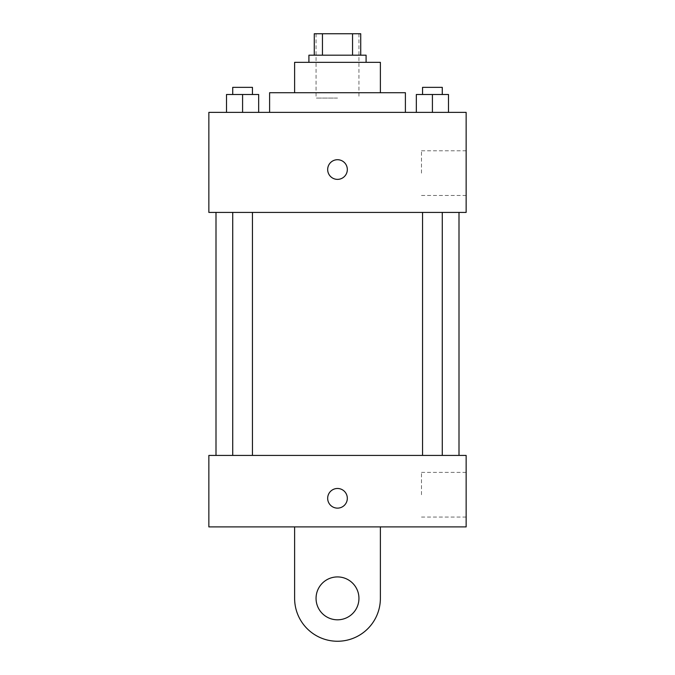 <?xml version="1.0" encoding="UTF-8"?>
<svg xmlns="http://www.w3.org/2000/svg" width="675" height="675" viewBox="0 0 675 675"><rect width="100%" height="100%" fill="white"/><g stroke="black" fill="none" stroke-linecap="round" stroke-linejoin="round"><path stroke-width="0.51" stroke-dasharray="3.38 2.53" d="M337.5 98.078L316.06 98.078L337.5 98.078M337.5 33.75L316.06 33.75L337.5 33.75M352.544 55.19L352.544 33.75L360.728 33.75L360.728 55.19L322.456 55.19L360.728 55.19M352.544 33.75L314.272 33.75M322.456 55.19L314.272 55.19L322.456 55.19L322.456 33.75M366.086 55.19L308.914 55.19M308.914 62.336L366.086 62.336L308.914 62.336M380.379 62.336L294.621 62.336M294.621 92.711L380.379 92.711L294.621 92.711M405.397 92.711L269.603 92.711M269.603 112.371L405.397 112.371L269.603 112.371M226.505 112.371L258.668 112.371L226.505 112.371L258.668 112.371L226.505 112.371L258.668 112.371L242.587 112.371L242.587 94.5L226.505 94.5L252.45 94.5L226.505 94.5L226.505 112.371L242.587 112.371L226.505 112.371L226.505 94.5L226.505 112.371L258.668 112.371L242.587 112.371L242.587 94.5L258.668 94.5L232.723 94.5L258.668 94.5L258.668 112.371L258.668 94.5M416.332 112.371L448.495 112.371L416.332 112.371L448.495 112.371L416.332 112.371L448.495 112.371L432.413 112.371L432.413 94.5L416.332 94.5L442.277 94.5L416.332 94.5L416.332 112.371L432.413 112.371L416.332 112.371L416.332 94.5L416.332 112.371L448.495 112.371L432.413 112.371L432.413 94.5L448.495 94.5L422.55 94.5L448.495 94.5L448.495 112.371L448.495 94.5M466.147 112.371L208.853 112.371L208.853 212.422L466.147 212.422L466.147 112.371M208.853 169.543L208.853 179.373L208.862 169.543M337.5 212.422L216 212.422L337.5 212.422M432.413 212.422L422.55 212.422L432.413 212.422M242.587 212.422L232.723 212.422L242.587 212.422M466.147 173.121L466.147 150.787L466.147 173.121M337.5 159.713A9.83 9.83 0 0 0 328.987 174.454A9.83 9.83 0 0 0 346.013 174.454A9.83 9.83 0 0 0 337.5 159.713A9.83 9.83 0 0 0 328.987 174.454A9.83 9.83 0 0 0 346.013 174.454A9.83 9.83 0 0 0 337.5 159.713M337.5 179.373A9.83 9.83 0 0 1 328.987 164.632A9.83 9.83 0 0 1 346.013 164.632A9.83 9.83 0 0 1 337.5 179.373M421.495 173.121L421.495 150.787L421.495 173.121M337.5 455.423L216 455.423L337.5 455.423M432.413 455.423L422.55 455.423L432.413 455.423M242.587 455.423L232.723 455.423L242.587 455.423M466.147 455.423L208.853 455.423L208.853 526.897L466.147 526.897L466.147 455.423L208.853 455.423M422.55 94.5L422.55 87.353L442.277 87.353L422.55 87.353L442.277 87.353L442.277 94.5M432.413 112.371L432.413 94.5M232.723 94.5L232.723 87.353L252.45 87.353L232.723 87.353L252.45 87.353L252.45 94.5M242.587 112.371L242.587 94.5M327.67 498.31A9.83 9.83 0 0 0 342.411 506.815A9.83 9.83 0 0 0 342.411 489.797A9.83 9.83 0 0 0 327.67 498.31M466.147 494.733L466.147 517.067L466.147 494.733M421.495 494.733L421.495 472.399L421.495 494.733M347.33 498.31A9.83 9.83 0 0 0 332.589 489.797A9.83 9.83 0 0 0 332.589 506.815A9.83 9.83 0 0 0 347.33 498.31A9.83 9.83 0 0 1 332.589 506.815A9.83 9.83 0 0 1 332.589 489.797A9.83 9.83 0 0 1 347.33 498.31M208.853 508.14L208.853 488.481L208.862 508.14M294.621 526.897L294.621 598.371L294.621 526.897L380.379 526.897L380.379 598.371A42.879 42.879 0 0 1 337.5 641.25A42.879 42.879 0 0 1 294.621 598.371A42.879 42.879 0 0 0 337.5 641.25A42.879 42.879 0 0 0 380.379 598.371A42.879 42.879 0 0 1 337.5 641.25A42.879 42.879 0 0 1 294.621 598.371L294.621 526.897L380.379 526.897M337.5 619.81A21.44 21.44 0 0 1 318.929 587.647A21.44 21.44 0 0 1 356.071 587.647A21.44 21.44 0 0 1 337.5 619.81A21.44 21.44 0 0 1 318.929 587.647A21.44 21.44 0 0 1 356.071 587.647A21.44 21.44 0 0 1 337.5 619.81A21.44 21.44 0 0 1 318.929 587.647A21.44 21.44 0 0 1 356.071 587.647A21.44 21.44 0 0 1 337.5 619.81M337.5 576.923A21.44 21.44 0 0 1 356.071 609.086A21.44 21.44 0 0 1 318.929 609.086A21.44 21.44 0 0 1 337.5 576.923A21.44 21.44 0 0 0 318.929 609.086A21.44 21.44 0 0 0 356.071 609.086A21.44 21.44 0 0 0 337.5 576.923M316.06 33.75L316.06 98.078M358.94 33.75L358.94 98.078M421.495 195.455L466.147 195.455M421.495 150.787L466.147 150.787M252.45 455.423L252.45 212.422M232.723 455.423L232.723 212.422M442.277 455.423L442.277 212.422M422.55 455.423L422.55 212.422M466.147 472.399L421.495 472.399M466.147 517.067L421.495 517.067"/><path stroke-width="1.01" d="M322.456 55.19L322.456 33.75L314.272 33.75L314.272 55.19L314.272 33.75M322.456 33.75L360.728 33.75L360.728 55.19M352.544 55.19L352.544 33.75M308.914 62.336L308.914 55.19L366.086 55.19L366.086 62.336M294.621 92.711L294.621 62.336L380.379 62.336L380.379 92.711M269.603 112.371L269.603 92.711L405.397 92.711L405.397 112.371M208.853 112.371L466.147 112.371L466.147 212.422L208.853 212.422L208.853 112.371M337.5 179.373A9.83 9.83 0 0 1 328.987 164.632A9.83 9.83 0 0 1 346.013 164.632A9.83 9.83 0 0 1 337.5 179.373M208.853 455.423L466.147 455.423L466.147 526.897L208.853 526.897L208.853 455.423L466.147 455.423M416.332 112.371L416.332 94.5L448.495 94.5L448.495 112.371L448.495 94.5M432.413 112.371L432.413 94.5M442.277 94.5L442.277 87.353L422.55 87.353L422.55 94.5M226.505 112.371L226.505 94.5L258.668 94.5L258.668 112.371L258.668 94.5M242.587 112.371L242.587 94.5M252.45 94.5L252.45 87.353L232.723 87.353L232.723 94.5M327.67 498.31A9.83 9.83 0 0 1 342.411 489.797A9.83 9.83 0 0 1 342.411 506.815A9.83 9.83 0 0 1 327.67 498.31M380.379 526.897L380.379 598.371A42.879 42.879 0 0 1 337.5 641.25A42.879 42.879 0 0 1 294.621 598.371L294.621 526.897M337.5 619.81A21.44 21.44 0 0 1 318.929 587.647A21.44 21.44 0 0 1 356.071 587.647A21.44 21.44 0 0 1 337.5 619.81M459 455.423L459 212.422M216 455.423L216 212.422M422.55 212.422L422.55 455.423M442.277 212.422L442.277 455.423M252.45 455.423L252.45 212.422M232.723 455.423L232.723 212.422"/></g></svg>
